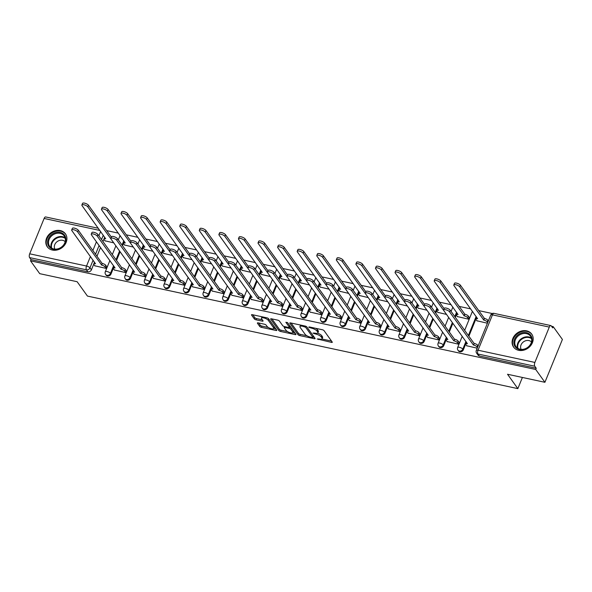 <?xml version="1.0" encoding="UTF-8"?>
<svg xmlns="http://www.w3.org/2000/svg" width="592" height="592" viewBox="0 0 592 592"><rect width="100%" height="100%" fill="white"/><g stroke="black" fill="none" stroke-linecap="round" stroke-linejoin="round"><path stroke-width="0.89" d="M317.179 338.957L331.446 342.398A1.406 0.466 -157.8 0 0 332.29 342.294A1.406 0.466 -157.8 0 0 332.223 342.035L324.046 330.647A1.406 0.466 -157.8 0 0 322.359 329.751L309.276 326.932L308.728 327.191L311.607 328.183A4.499 1.502 -157.8 0 1 317.001 331.054L317.682 332.001A4.499 1.502 -157.8 0 1 317.904 332.859A4.499 1.502 -157.8 0 1 315.196 333.185L312.953 333.074L315.832 334.066A4.499 1.502 -157.8 0 1 321.227 336.937L321.907 337.884A4.499 1.502 -157.8 0 1 322.129 338.735A4.499 1.502 -157.8 0 1 319.421 339.068L317.179 338.957M518.666 350.323A11.167 9.294 -35.7 0 0 530.661 345.669A11.167 9.294 -35.7 0 0 531.705 334.073A11.167 9.294 -35.7 0 0 526.614 330.839A11.167 9.294 -35.7 0 0 514.618 335.494A11.167 9.294 -35.7 0 0 513.575 347.097A11.167 9.294 -35.7 0 0 518.666 350.323M52.377 250.061A11.167 9.294 -35.7 0 0 64.373 245.406A11.167 9.294 -35.7 0 0 65.423 233.803A11.167 9.294 -35.7 0 0 60.332 230.577A11.167 9.294 -35.7 0 0 48.337 235.231A11.167 9.294 -35.7 0 0 47.286 246.827A11.167 9.294 -35.7 0 0 52.377 250.061M258.223 322.884A1.406 0.466 -157.8 0 0 257.379 322.988A1.406 0.466 -157.8 0 0 257.446 323.254L259.74 326.444A1.406 0.466 -157.8 0 0 261.427 327.346L275.961 330.469A1.406 0.466 -157.8 0 0 276.804 330.366A1.406 0.466 -157.8 0 0 276.738 330.099L268.561 318.718A1.406 0.466 -157.8 0 0 266.874 317.815L252.34 314.692A1.406 0.466 -157.8 0 0 251.496 314.796A1.406 0.466 -157.8 0 0 251.563 315.062L254.338 318.918A1.406 0.466 -157.8 0 0 256.018 319.813L262.241 321.153A1.406 0.466 -157.8 0 0 263.085 321.049A1.406 0.466 -157.8 0 0 263.018 320.783L261.642 318.873A3.759 1.258 -157.8 0 1 261.457 318.163A3.759 1.258 -157.8 0 1 264.557 318.111A3.759 1.258 -157.8 0 1 268.235 320.287L273.615 327.783A3.759 1.258 -157.8 0 1 273.8 328.493A3.759 1.258 -157.8 0 1 270.707 328.545A3.759 1.258 -157.8 0 1 267.029 326.37L266.126 325.119A1.406 0.466 -157.8 0 0 264.446 324.224L258.223 322.884M534.879 362.437L549.302 327.087A2.864 1.265 102.1 0 1 550.826 325.578A2.864 1.265 102.1 0 1 551.248 325.881L552.684 327.879L553.194 326.629L562.4 339.453L544.914 382.299L507.522 374.255L517.845 388.626L87.446 296.081L77.123 281.711L39.731 273.667L30.525 260.843L535.708 369.475L536.219 368.224L534.783 366.226L477.936 354.001A2.864 2.383 144.3 0 1 476.634 353.172L478.07 355.17A2.864 2.383 144.3 0 0 479.372 355.999L477.936 354.001A2.864 1.265 102.1 0 1 478.033 350.22L534.879 362.437A2.864 1.265 102.1 0 0 534.783 366.226M544.914 382.299L535.708 369.475M298.042 334.68A1.406 0.466 -157.8 0 0 299.73 335.583L314.263 338.705A1.406 0.466 -157.8 0 0 315.114 338.602A1.406 0.466 -157.8 0 0 315.04 338.335L306.863 326.954A1.406 0.466 -157.8 0 0 305.183 326.051L290.65 322.929A1.406 0.466 -157.8 0 0 289.799 323.032A1.406 0.466 -157.8 0 0 289.873 323.299L298.042 334.68L298.553 333.437A1.406 0.466 -157.8 0 0 300.24 334.332L306.952 335.775M295.112 334.584L280.578 331.461A1.406 0.466 -157.8 0 1 278.891 330.565L270.714 319.177A1.406 0.466 -157.8 0 1 270.648 318.91A1.406 0.466 -157.8 0 1 271.491 318.807L277.715 320.146A1.406 0.466 -157.8 0 1 279.402 321.042L282.717 325.659A1.406 0.466 -157.8 0 0 284.404 326.562L288.526 327.45A1.406 0.466 -157.8 0 0 289.377 327.346A1.406 0.466 -157.8 0 0 289.303 327.08L285.855 322.27L287.579 322.64L295.889 334.221A1.406 0.466 -157.8 0 1 295.956 334.487A1.406 0.466 -157.8 0 1 295.112 334.584L295.489 333.659M111.762 240.071L87.823 206.86A3.293 1.095 -157.8 0 0 84.604 204.95A3.293 1.095 -157.8 0 0 81.888 204.995A3.293 1.095 -157.8 0 0 82.051 205.616L105.694 238.768A2.864 0.955 -157.8 0 0 103.97 238.976L104.629 237.348A2.864 0.955 22.2 0 1 104.732 237.214L104.725 237.214M103.94 239.138L102.964 241.536M100.536 247.493L96.97 256.232M106.094 268.317L105.08 266.903A2.864 0.955 -157.8 0 0 101.646 265.075L77.626 231.842A3.293 1.095 -157.8 0 0 74.407 229.933A3.293 1.095 -157.8 0 0 71.691 229.977A3.293 1.095 -157.8 0 0 71.854 230.599L95.497 263.751A2.864 0.955 -157.8 0 0 93.773 263.958L94.431 262.33A2.864 0.955 22.2 0 1 94.542 262.197L94.535 262.204M93.751 264.121L91.405 269.863L89.969 267.865A2.864 2.383 144.3 0 1 86.439 269.819L29.6 257.601A2.864 1.265 -77.9 0 1 29.696 253.813L44.119 218.463A2.864 1.265 -77.9 0 1 45.651 216.953L98.316 228.275M553.194 326.629L551.529 326.273M492.255 313.523L478.632 310.593M470.699 308.891L459.059 306.39M451.126 304.68L439.486 302.179M431.553 300.47L419.913 297.968M411.973 296.259L400.333 293.758M392.4 292.056L380.76 289.547M372.827 287.845L361.187 285.344M353.254 283.635L341.614 281.133M333.673 279.424L322.033 276.923M314.1 275.213L302.46 272.712M294.527 271.01L282.887 268.502M274.954 266.8L263.314 264.298M255.374 262.589L243.734 260.088M235.801 258.378L224.161 255.877M216.228 254.168L204.588 251.667M196.655 249.965L185.015 247.456M177.075 245.754L165.434 243.253M157.502 241.543L145.861 239.042M137.929 237.333L126.288 234.832M118.356 233.122L106.715 230.621M30.525 260.843L31.036 259.599L29.6 257.601M476.96 320.783L487.408 323.217M466.762 345.765L477.219 348.2M447.189 341.554L458.408 344.159L458.948 342.235M457.387 316.572L468.605 319.177L469.145 317.253M427.616 337.351L438.835 339.949L439.375 338.025M437.806 312.361L446.546 314.433M408.036 333.141L419.262 335.738L419.795 333.814M418.233 308.158L426.973 310.223M388.463 328.93L399.689 331.527L400.222 329.603M398.66 303.948L407.392 306.012M368.89 324.719L380.108 327.317L380.649 325.4M379.087 299.737L387.819 301.802M349.317 320.509L360.535 323.114L361.076 321.19M359.507 295.526L368.246 297.591M329.737 316.298L340.962 318.903L341.495 316.979M339.934 291.316L348.673 293.388M310.164 312.095L321.389 314.692L321.922 312.768M320.361 287.113L329.093 289.177M290.591 307.884L301.809 310.482L302.349 308.558M300.788 282.902L309.52 284.967M271.018 303.674L282.236 306.271L282.776 304.355M281.207 278.691L289.947 280.756M251.437 299.463L262.663 302.068L263.196 300.144M261.634 274.481L270.374 276.545M231.864 295.253L243.09 297.857L243.623 295.933M242.061 270.27L250.793 272.335M212.291 291.049L223.51 293.647L224.05 291.723M222.488 266.067L231.22 268.132M192.718 286.839L203.937 289.436L204.477 287.512M202.908 261.856L211.647 263.921M173.138 282.628L184.364 285.226L184.896 283.309M183.335 257.646L192.074 259.71M153.565 278.418L164.791 281.022L165.323 279.098M163.762 253.435L172.494 255.5M133.992 274.207L145.21 276.812L145.75 274.888M144.189 249.225L152.921 251.289M114.419 270.004L125.637 272.601L126.177 270.677M124.609 245.021L133.348 247.086M94.838 265.793L106.064 268.391L106.597 266.467M124.305 241.418L124.305 241.425A2.864 0.955 22.2 0 0 124.202 241.558L123.543 243.186A2.864 0.955 -157.8 0 0 123.684 243.726L124.771 245.236M123.521 243.349L122.544 245.739M120.109 251.704L116.543 260.443M114.108 266.4L114.108 266.407A2.864 0.955 22.2 0 0 114.012 266.541L113.346 268.169A2.864 0.955 -157.8 0 0 113.486 268.709L114.574 270.226M113.324 268.331L110.978 274.066L110.475 273.363A2.864 2.383 144.3 0 1 108.166 275.295A2.864 2.383 144.3 0 1 105.635 274.488L106.146 275.199A2.864 2.383 -35.7 0 0 108.676 276.005A2.864 2.383 -35.7 0 0 110.978 274.066M143.878 245.628L143.878 245.636A2.864 0.955 22.2 0 0 143.782 245.769L143.116 247.389A2.864 0.955 -157.8 0 0 143.257 247.937L144.344 249.447M143.094 247.552L142.117 249.95M139.682 255.907L136.116 264.654M133.688 270.611L133.681 270.618A2.864 0.955 22.2 0 0 133.585 270.751L132.919 272.372A2.864 0.955 -157.8 0 0 133.059 272.919L134.147 274.429M132.897 272.535L130.558 278.277L130.048 277.567A2.864 2.383 144.3 0 1 127.746 279.505A2.864 2.383 144.3 0 1 125.215 278.699L125.719 279.409A2.864 2.383 -35.7 0 0 128.249 280.216A2.864 2.383 -35.7 0 0 130.558 278.277M170.481 252.695L146.542 219.484A3.293 1.095 -157.8 0 0 143.323 217.575A3.293 1.095 -157.8 0 0 140.615 217.619A3.293 1.095 -157.8 0 0 140.77 218.248L164.413 251.393A2.864 0.955 -157.8 0 0 162.689 251.6L163.355 249.979A2.864 0.955 22.2 0 1 163.459 249.839L163.451 249.846M162.667 251.763L161.69 254.16M159.255 260.117L155.689 268.857M153.261 274.821L153.254 274.829A2.864 0.955 22.2 0 0 153.158 274.962L152.499 276.582A2.864 0.955 -157.8 0 0 152.64 277.13L153.728 278.64M152.47 276.745L150.131 282.488L149.621 281.777A2.864 2.383 144.3 0 1 147.319 283.716A2.864 2.383 144.3 0 1 144.788 282.909L145.299 283.62A2.864 2.383 -35.7 0 0 147.83 284.426A2.864 2.383 -35.7 0 0 150.131 282.488M183.032 254.042L183.024 254.057A2.864 0.955 22.2 0 0 182.928 254.19L182.269 255.811A2.864 0.955 -157.8 0 0 182.41 256.351L183.498 257.868M182.24 255.973L181.263 258.371M178.836 264.328L175.269 273.067M184.393 285.152L183.379 283.738A2.864 0.955 -157.8 0 0 179.946 281.91L155.925 248.677A3.293 1.095 -157.8 0 0 152.706 246.768A3.293 1.095 -157.8 0 0 149.991 246.812A3.293 1.095 -157.8 0 0 150.153 247.434L173.796 280.586A2.864 0.955 -157.8 0 0 172.072 280.793L172.731 279.172A2.864 0.955 22.2 0 1 172.842 279.032L172.834 279.039M172.05 280.956L169.704 286.698L169.194 285.988A2.864 2.383 144.3 0 1 166.892 287.927A2.864 2.383 144.3 0 1 164.361 287.12L164.872 287.83A2.864 2.383 -35.7 0 0 167.403 288.637A2.864 2.383 -35.7 0 0 169.704 286.698M202.605 258.253L202.605 258.26A2.864 0.955 22.2 0 0 202.501 258.393L201.842 260.021A2.864 0.955 -157.8 0 0 201.983 260.561L203.071 262.078M201.82 260.184L200.843 262.582M198.409 268.539L194.842 277.278M192.407 283.235L192.407 283.25A2.864 0.955 22.2 0 0 192.311 283.376L191.645 285.004A2.864 0.955 -157.8 0 0 191.786 285.544L192.874 287.061M191.623 285.166L189.277 290.909L188.774 290.198A2.864 2.383 144.3 0 1 186.465 292.137A2.864 2.383 144.3 0 1 183.934 291.331L184.445 292.034A2.864 2.383 -35.7 0 0 186.976 292.84A2.864 2.383 -35.7 0 0 189.277 290.909M222.178 262.463L222.178 262.471A2.864 0.955 22.2 0 0 222.081 262.604L221.415 264.232A2.864 0.955 -157.8 0 0 221.556 264.772L222.644 266.282M221.393 264.395L220.416 266.785M217.982 272.749L214.415 281.489M211.988 287.446L211.98 287.453A2.864 0.955 22.2 0 0 211.884 287.586L211.218 289.214A2.864 0.955 -157.8 0 0 211.359 289.754L212.447 291.271M211.196 289.377L208.858 295.112L208.347 294.409A2.864 2.383 144.3 0 1 206.046 296.34A2.864 2.383 144.3 0 1 203.515 295.534L204.018 296.244A2.864 2.383 -35.7 0 0 206.549 297.051A2.864 2.383 -35.7 0 0 208.858 295.112M248.781 269.538L224.842 236.326A3.293 1.095 -157.8 0 0 221.623 234.417A3.293 1.095 -157.8 0 0 218.914 234.462A3.293 1.095 -157.8 0 0 219.07 235.083L242.713 268.228A2.864 0.955 -157.8 0 0 240.988 268.435L241.654 266.814A2.864 0.955 22.2 0 1 241.758 266.674L241.751 266.681M240.966 268.598L239.989 270.995M237.555 276.952L233.988 285.699M231.561 291.656L231.553 291.664A2.864 0.955 22.2 0 0 231.457 291.797L230.799 293.425A2.864 0.955 -157.8 0 0 230.939 293.965L232.027 295.475M230.769 293.588L228.431 299.323L227.92 298.612A2.864 2.383 144.3 0 1 225.619 300.551A2.864 2.383 144.3 0 1 223.088 299.744L223.598 300.455A2.864 2.383 -35.7 0 0 226.129 301.261A2.864 2.383 -35.7 0 0 228.431 299.323M261.331 270.877L261.324 270.892A2.864 0.955 22.2 0 0 261.227 271.025L260.569 272.646A2.864 0.955 -157.8 0 0 260.709 273.186L261.797 274.703M260.539 272.808L259.562 275.206M257.135 281.163L253.568 289.902M250.349 297.791L248.004 303.533L247.493 302.823A2.864 2.383 144.3 0 1 245.192 304.762A2.864 2.383 144.3 0 1 242.661 303.955L243.171 304.665A2.864 2.383 -35.7 0 0 245.702 305.472A2.864 2.383 -35.7 0 0 248.004 303.533M280.904 275.088L280.904 275.102A2.864 0.955 22.2 0 0 280.8 275.236L280.142 276.856A2.864 0.955 -157.8 0 0 280.282 277.396L281.37 278.913M280.12 277.019L279.143 279.417M276.708 285.374L273.141 294.113M269.922 302.001L267.577 307.744L267.073 307.033A2.864 2.383 144.3 0 1 264.765 308.972A2.864 2.383 144.3 0 1 262.234 308.166L262.744 308.876A2.864 2.383 -35.7 0 0 265.275 309.683A2.864 2.383 -35.7 0 0 267.577 307.744M300.477 279.298L300.477 279.313A2.864 0.955 22.2 0 0 300.381 279.439L299.715 281.067A2.864 0.955 -157.8 0 0 299.855 281.607L300.943 283.124M299.693 281.23L298.716 283.627M296.281 289.584L292.714 298.324M301.846 310.408L300.832 308.994A2.864 0.955 -157.8 0 0 297.391 307.167L273.371 273.933A3.293 1.095 -157.8 0 0 270.152 272.024A3.293 1.095 -157.8 0 0 267.443 272.068A3.293 1.095 -157.8 0 0 267.599 272.69L291.242 305.842A2.864 0.955 -157.8 0 0 289.518 306.049L290.184 304.421A2.864 0.955 22.2 0 1 290.287 304.288L290.28 304.295M289.495 306.212L287.157 311.954L286.646 311.244A2.864 2.383 144.3 0 1 284.345 313.183A2.864 2.383 144.3 0 1 281.814 312.376L282.317 313.079A2.864 2.383 -35.7 0 0 284.848 313.886A2.864 2.383 -35.7 0 0 287.157 311.954M327.08 286.373L303.141 253.161A3.293 1.095 -157.8 0 0 299.922 251.252A3.293 1.095 -157.8 0 0 297.214 251.297A3.293 1.095 -157.8 0 0 297.369 251.918L321.012 285.07A2.864 0.955 -157.8 0 0 319.288 285.277L319.954 283.649A2.864 0.955 22.2 0 1 320.057 283.509L320.05 283.516M319.266 285.44L318.289 287.838M315.854 293.795L312.287 302.534M321.419 314.618L320.405 313.198A2.864 0.955 -157.8 0 0 316.972 311.37L292.951 278.144A3.293 1.095 -157.8 0 0 289.732 276.235A3.293 1.095 -157.8 0 0 287.016 276.279A3.293 1.095 -157.8 0 0 287.179 276.901L310.822 310.053A2.864 0.955 -157.8 0 0 309.098 310.26L309.757 308.632A2.864 0.955 22.2 0 1 309.86 308.499L309.853 308.499M309.068 310.423L306.73 316.158L306.219 315.455A2.864 2.383 144.3 0 1 303.918 317.386A2.864 2.383 144.3 0 1 301.387 316.579L301.898 317.29A2.864 2.383 -35.7 0 0 304.429 318.096A2.864 2.383 -35.7 0 0 306.73 316.158M339.63 287.719L339.623 287.727A2.864 0.955 22.2 0 0 339.527 287.86L338.868 289.481A2.864 0.955 -157.8 0 0 339.009 290.028L340.097 291.538M338.839 289.643L337.862 292.041M335.435 297.998L331.868 306.745M340.992 318.822L339.978 317.408A2.864 0.955 -157.8 0 0 336.545 315.58L312.524 282.354A3.293 1.095 -157.8 0 0 309.305 280.445A3.293 1.095 -157.8 0 0 306.589 280.49A3.293 1.095 -157.8 0 0 306.752 281.111L330.395 314.263A2.864 0.955 -157.8 0 0 328.671 314.47L329.33 312.842A2.864 0.955 22.2 0 1 329.441 312.702L329.433 312.709M328.649 314.633L326.303 320.368L325.792 319.658A2.864 2.383 144.3 0 1 323.491 321.597A2.864 2.383 144.3 0 1 320.96 320.79L321.471 321.5A2.864 2.383 -35.7 0 0 324.002 322.307A2.864 2.383 -35.7 0 0 326.303 320.368M359.203 291.93L359.203 291.937A2.864 0.955 22.2 0 0 359.1 292.071L358.441 293.691A2.864 0.955 -157.8 0 0 358.582 294.231L359.67 295.748M358.419 293.854L357.442 296.252M355.008 302.209L351.441 310.948M349.006 316.912L349.006 316.92A2.864 0.955 22.2 0 0 348.91 317.053L348.244 318.674A2.864 0.955 -157.8 0 0 348.385 319.221L349.472 320.731M348.222 318.836L345.876 324.579L345.373 323.868A2.864 2.383 144.3 0 1 343.064 325.807A2.864 2.383 144.3 0 1 340.533 325.001L341.044 325.711A2.864 2.383 -35.7 0 0 343.575 326.518A2.864 2.383 -35.7 0 0 345.876 324.579M378.776 296.133L378.776 296.148A2.864 0.955 22.2 0 0 378.68 296.281L378.014 297.902A2.864 0.955 -157.8 0 0 378.155 298.442L379.243 299.959M377.992 298.065L377.015 300.462M374.581 306.419L371.014 315.159M368.587 321.116L368.579 321.13A2.864 0.955 22.2 0 0 368.483 321.264L367.817 322.884A2.864 0.955 -157.8 0 0 367.958 323.424L369.045 324.941M367.795 323.047L365.456 328.789L364.946 328.079A2.864 2.383 144.3 0 1 362.644 330.018A2.864 2.383 144.3 0 1 360.114 329.211L360.617 329.922A2.864 2.383 -35.7 0 0 363.148 330.728A2.864 2.383 -35.7 0 0 365.456 328.789M398.357 300.344L398.349 300.359A2.864 0.955 22.2 0 0 398.253 300.484L397.587 302.112A2.864 0.955 -157.8 0 0 397.728 302.653L398.816 304.17M397.565 302.275L396.588 304.673M394.154 310.63L390.587 319.369M388.16 325.326L388.152 325.341A2.864 0.955 22.2 0 0 388.056 325.474L387.397 327.095A2.864 0.955 -157.8 0 0 387.538 327.635L388.626 329.152M387.368 327.258L385.029 333L384.519 332.29A2.864 2.383 144.3 0 1 382.217 334.228A2.864 2.383 144.3 0 1 379.687 333.422L380.197 334.125A2.864 2.383 -35.7 0 0 382.728 334.931A2.864 2.383 -35.7 0 0 385.029 333M417.93 304.554L417.922 304.562A2.864 0.955 22.2 0 0 417.826 304.695L417.168 306.323A2.864 0.955 -157.8 0 0 417.308 306.863L418.396 308.38M417.138 306.486L416.161 308.883M413.734 314.84L410.167 323.58M407.733 329.537L407.733 329.544A2.864 0.955 22.2 0 0 407.629 329.677L406.97 331.305A2.864 0.955 -157.8 0 0 407.111 331.846L408.199 333.363M406.948 331.468L404.602 337.203L404.092 336.5A2.864 2.383 144.3 0 1 401.79 338.432A2.864 2.383 144.3 0 1 399.26 337.625L399.77 338.335A2.864 2.383 -35.7 0 0 402.301 339.142A2.864 2.383 -35.7 0 0 404.602 337.203M436.718 310.689L435.742 313.087M433.307 319.051L429.74 327.79M427.306 333.747L427.306 333.755A2.864 0.955 22.2 0 0 427.209 333.888L426.543 335.516A2.864 0.955 -157.8 0 0 426.684 336.056L427.772 337.566M426.521 335.679L424.175 341.414L423.672 340.703A2.864 2.383 144.3 0 1 421.363 342.642A2.864 2.383 144.3 0 1 418.833 341.836L419.343 342.546A2.864 2.383 -35.7 0 0 421.874 343.353A2.864 2.383 -35.7 0 0 424.175 341.414M456.291 314.9L455.315 317.297M452.88 323.254L449.313 331.994M446.886 337.958L446.879 337.965A2.864 0.955 22.2 0 0 446.782 338.099L446.116 339.719A2.864 0.955 -157.8 0 0 446.257 340.267L447.345 341.776M446.094 339.882L443.756 345.624L443.245 344.914A2.864 2.383 144.3 0 1 440.944 346.853A2.864 2.383 144.3 0 1 438.413 346.046L438.916 346.757A2.864 2.383 -35.7 0 0 441.447 347.563A2.864 2.383 -35.7 0 0 443.756 345.624M475.864 319.11L468.886 336.204M466.459 342.161L466.452 342.176A2.864 0.955 22.2 0 0 466.355 342.309L465.697 343.93A2.864 0.955 -157.8 0 0 465.837 344.47L466.925 345.987M465.667 344.093L463.329 349.835L462.818 349.125A2.864 2.383 144.3 0 1 460.517 351.063A2.864 2.383 144.3 0 1 457.986 350.257L458.497 350.967A2.864 2.383 -35.7 0 0 461.027 351.774A2.864 2.383 -35.7 0 0 463.329 349.835M517.845 388.626L522.403 377.459M105.036 240.811L113.775 242.875M31.036 259.599L87.875 271.817A2.864 2.383 -35.7 0 0 91.405 269.863M536.219 368.224L479.372 355.999M322.129 338.735L322.633 337.492A4.499 1.502 -157.8 0 0 322.418 336.641L321.907 337.884M317.593 333.17A4.499 1.502 -157.8 0 1 321.737 335.686L322.418 336.641M317.904 332.859L318.415 331.609A4.499 1.502 -157.8 0 0 318.193 330.758L317.682 332.001M315.647 328.301A4.499 1.502 -157.8 0 1 317.512 329.803L318.193 330.758M321.915 338.994L331.527 341.059M291.079 323.025L298.553 333.437M313.02 337.077L314.345 337.366M312.273 337.529L312.82 337.27L305.642 327.272L302.675 326.266A4.499 1.502 -157.8 0 0 299.966 326.592A4.499 1.502 -157.8 0 0 300.188 327.443L305.095 334.273A4.499 1.502 -157.8 0 0 310.489 337.144L312.273 337.529M313.212 336.308L312.82 337.27M306.663 326.74L313.331 336.019M300.684 325.089A4.499 1.502 -157.8 0 0 300.477 325.341L299.966 326.592M295.193 333.244L292.825 332.734M287.52 331.594L281.089 330.21L280.578 331.461M271.928 318.903L279.402 329.315A1.406 0.466 -157.8 0 0 281.089 330.21M289.377 327.346L289.888 326.096A1.406 0.466 -157.8 0 0 289.814 325.829L287.401 322.47M286.158 330.454A3.759 1.258 -157.8 0 0 289.836 332.63A3.759 1.258 -157.8 0 0 292.929 332.586A3.759 1.258 -157.8 0 0 292.744 331.868L290.85 329.233A1.406 0.466 -157.8 0 0 289.162 328.331L285.041 327.443A1.406 0.466 -157.8 0 0 284.19 327.546A1.406 0.466 -157.8 0 0 284.264 327.813L286.158 330.454M292.929 332.586L293.44 331.335A3.759 1.258 -157.8 0 0 293.255 330.625L292.744 331.868M289.495 327.043L289.673 327.087A1.406 0.466 -157.8 0 1 291.36 327.983L293.255 330.625M273.8 328.493L274.311 327.25A3.759 1.258 -157.8 0 0 274.126 326.532L273.615 327.783M267.688 318.096A3.759 1.258 -157.8 0 1 268.746 319.036L274.126 326.532M262.056 316.779A3.759 1.258 -157.8 0 0 261.967 316.912L261.457 318.163M252.777 314.781L254.841 317.667A1.406 0.466 -157.8 0 0 256.528 318.57L262.315 319.813M258.652 322.973L260.251 325.2A1.406 0.466 -157.8 0 0 261.938 326.096L268.317 327.465M273.719 328.627L276.035 329.13M487.682 322.559L487.201 321.893A2.864 0.955 -157.8 0 0 483.76 320.065L459.74 286.831A3.293 1.095 -157.8 0 0 456.521 284.922A3.293 1.095 -157.8 0 0 453.812 284.967A3.293 1.095 -157.8 0 0 453.968 285.588L477.611 318.74A2.864 0.955 -157.8 0 0 475.887 318.947A2.864 0.955 -157.8 0 0 476.027 319.488L477.115 321.005M475.887 318.947L476.553 317.327A2.864 0.955 22.2 0 1 476.656 317.186M453.812 284.967L454.471 283.346A3.293 1.095 22.2 0 1 457.187 283.302A3.293 1.095 22.2 0 1 460.406 285.211L484.426 318.437A2.864 0.955 22.2 0 1 487.86 320.265L487.201 321.893M488.341 320.938L487.86 320.265M484.234 318.4L483.575 320.02M477.485 347.548L477.004 346.875A2.864 0.955 -157.8 0 0 473.57 345.047L474.229 343.419A2.864 0.955 22.2 0 1 477.663 345.247L478.144 345.92M473.378 345.003L449.55 311.814A3.293 1.095 -157.8 0 0 446.331 309.905A3.293 1.095 -157.8 0 0 443.615 309.949L444.274 308.328A3.293 1.095 22.2 0 1 446.99 308.284A3.293 1.095 22.2 0 1 450.209 310.193L474.044 343.382M443.615 309.949A3.293 1.095 -157.8 0 0 443.778 310.578L467.421 343.723A2.864 0.955 -157.8 0 0 465.697 343.93M468.635 319.095L467.621 317.682A2.864 0.955 -157.8 0 0 464.187 315.854L440.167 282.621A3.293 1.095 -157.8 0 0 436.948 280.712A3.293 1.095 -157.8 0 0 434.232 280.756A3.293 1.095 -157.8 0 0 434.395 281.385L458.038 314.53A2.864 0.955 -157.8 0 0 456.314 314.737A2.864 0.955 -157.8 0 0 456.454 315.284L457.542 316.794M456.314 314.737L456.98 313.116A2.864 0.955 22.2 0 1 457.083 312.976M434.232 280.756L434.898 279.135A3.293 1.095 22.2 0 1 437.614 279.091A3.293 1.095 22.2 0 1 440.833 281L464.853 314.226A2.864 0.955 22.2 0 1 468.287 316.061L467.621 317.682M469.301 317.475L468.287 316.061M464.661 314.189L464.002 315.81M444.533 311.629L420.594 278.418A3.293 1.095 -157.8 0 0 417.375 276.508A3.293 1.095 -157.8 0 0 414.659 276.553A3.293 1.095 -157.8 0 0 414.822 277.174L438.465 310.319A2.864 0.955 -157.8 0 0 436.741 310.526A2.864 0.955 -157.8 0 0 436.881 311.074L437.969 312.583M436.741 310.526L437.399 308.906A2.864 0.955 22.2 0 1 437.51 308.765M414.659 276.553L415.325 274.925A3.293 1.095 22.2 0 1 418.033 274.88A3.293 1.095 22.2 0 1 421.26 276.79L444.141 308.661M528.626 346.89A9.664 8.044 144.3 0 1 515.795 347.489A9.664 8.044 144.3 0 1 517.393 335.301A9.664 8.044 144.3 0 1 530.225 334.709A9.664 8.044 144.3 0 1 528.626 346.89M518.044 336.056A8.947 7.444 -35.7 0 0 515.972 346.638A8.947 7.444 -35.7 0 0 528.441 346.786A8.947 7.444 -35.7 0 0 530.506 336.204A8.947 7.444 -35.7 0 0 518.044 336.056M521.16 349.384A6.371 5.298 144.3 0 1 522.921 342.302A6.371 5.298 144.3 0 1 531.453 341.991M532.326 335.087A11.093 9.235 -35.7 0 0 532.023 334.628A11.093 9.235 -35.7 0 0 516.564 334.443A11.093 9.235 -35.7 0 0 513.997 347.571A11.093 9.235 -35.7 0 0 514.337 348.007M62.345 246.627A9.664 8.044 144.3 0 1 49.513 247.227A9.664 8.044 144.3 0 1 51.112 235.039A9.664 8.044 144.3 0 1 63.943 234.439A9.664 8.044 144.3 0 1 62.345 246.627M51.763 235.794A8.947 7.444 -35.7 0 0 49.691 246.376A8.947 7.444 -35.7 0 0 62.16 246.516A8.947 7.444 -35.7 0 0 64.225 235.942A8.947 7.444 -35.7 0 0 51.763 235.794M54.878 249.121A6.371 5.298 144.3 0 1 56.632 242.039A6.371 5.298 144.3 0 1 65.172 241.728M66.045 234.824A11.093 9.235 -35.7 0 0 65.734 234.365A11.093 9.235 -35.7 0 0 50.283 234.18A11.093 9.235 -35.7 0 0 47.715 247.301A11.093 9.235 -35.7 0 0 48.056 247.737M458.445 344.078L457.431 342.664A2.864 0.955 -157.8 0 0 453.99 340.837L454.656 339.216A2.864 0.955 22.2 0 1 458.09 341.044L459.103 342.457M453.805 340.8L429.97 307.603A3.293 1.095 -157.8 0 0 426.751 305.701A3.293 1.095 -157.8 0 0 424.042 305.746L424.701 304.118A3.293 1.095 22.2 0 1 427.417 304.073A3.293 1.095 22.2 0 1 430.636 305.983L454.464 339.172M424.042 305.746A3.293 1.095 -157.8 0 0 424.198 306.367L447.841 339.512A2.864 0.955 -157.8 0 0 446.116 339.719M438.864 339.867L437.851 338.454A2.864 0.955 -157.8 0 0 434.417 336.626L435.083 335.005A2.864 0.955 22.2 0 1 438.517 336.833L439.53 338.247M434.232 336.589L410.397 303.4A3.293 1.095 -157.8 0 0 407.178 301.491A3.293 1.095 -157.8 0 0 404.462 301.535L405.128 299.907A3.293 1.095 22.2 0 1 407.844 299.863A3.293 1.095 22.2 0 1 411.063 301.772L434.891 334.961M404.462 301.535A3.293 1.095 -157.8 0 0 404.625 302.157L428.268 335.309A2.864 0.955 -157.8 0 0 426.543 335.516M424.96 307.418L401.021 274.207A3.293 1.095 -157.8 0 0 397.802 272.298A3.293 1.095 -157.8 0 0 395.086 272.342A3.293 1.095 -157.8 0 0 395.249 272.964L418.892 306.116A2.864 0.955 -157.8 0 0 417.168 306.323M395.086 272.342L395.745 270.714A3.293 1.095 22.2 0 1 398.46 270.67A3.293 1.095 22.2 0 1 401.679 272.579L424.568 304.451M405.379 303.208L381.44 269.996A3.293 1.095 -157.8 0 0 378.221 268.087A3.293 1.095 -157.8 0 0 375.513 268.132A3.293 1.095 -157.8 0 0 375.668 268.753L399.311 301.905A2.864 0.955 -157.8 0 0 397.587 302.112M375.513 268.132L376.172 266.511A3.293 1.095 22.2 0 1 378.887 266.467A3.293 1.095 22.2 0 1 382.106 268.376L404.987 300.24M385.806 298.997L361.867 265.786A3.293 1.095 -157.8 0 0 358.648 263.877A3.293 1.095 -157.8 0 0 355.933 263.921A3.293 1.095 -157.8 0 0 356.095 264.543L379.738 297.695A2.864 0.955 -157.8 0 0 378.014 297.902M355.933 263.921L356.599 262.3A3.293 1.095 22.2 0 1 359.314 262.256A3.293 1.095 22.2 0 1 362.533 264.165L385.414 296.037M419.291 335.664L418.278 334.251A2.864 0.955 -157.8 0 0 414.844 332.415L415.503 330.795A2.864 0.955 22.2 0 1 418.944 332.623L419.957 334.036M414.652 332.378L390.824 299.189A3.293 1.095 -157.8 0 0 387.605 297.28A3.293 1.095 -157.8 0 0 384.889 297.325L385.555 295.697A3.293 1.095 22.2 0 1 388.263 295.66A3.293 1.095 22.2 0 1 391.49 297.561L415.318 330.758M384.889 297.325A3.293 1.095 -157.8 0 0 385.052 297.946L408.695 331.098A2.864 0.955 -157.8 0 0 406.97 331.305M399.718 331.453L398.705 330.04A2.864 0.955 -157.8 0 0 395.271 328.212L395.93 326.584A2.864 0.955 22.2 0 1 399.363 328.412L400.384 329.825M395.079 328.168L371.251 294.979A3.293 1.095 -157.8 0 0 368.032 293.07A3.293 1.095 -157.8 0 0 365.316 293.114L365.974 291.493A3.293 1.095 22.2 0 1 368.69 291.449A3.293 1.095 22.2 0 1 371.909 293.358L395.745 326.547M365.316 293.114A3.293 1.095 -157.8 0 0 365.479 293.736L389.122 326.888A2.864 0.955 -157.8 0 0 387.397 327.095M380.145 327.243L379.132 325.829A2.864 0.955 -157.8 0 0 375.691 324.002L376.357 322.374A2.864 0.955 22.2 0 1 379.79 324.201L380.804 325.622M375.506 323.957L351.67 290.768A3.293 1.095 -157.8 0 0 348.451 288.859A3.293 1.095 -157.8 0 0 345.743 288.903L346.401 287.283A3.293 1.095 22.2 0 1 349.117 287.238A3.293 1.095 22.2 0 1 352.336 289.148L376.164 322.337M345.743 288.903A3.293 1.095 -157.8 0 0 345.898 289.532L369.541 322.677A2.864 0.955 -157.8 0 0 367.817 322.884M366.233 294.794L342.294 261.575A3.293 1.095 -157.8 0 0 339.075 259.666A3.293 1.095 -157.8 0 0 336.36 259.71A3.293 1.095 -157.8 0 0 336.522 260.339L360.165 293.484A2.864 0.955 -157.8 0 0 358.441 293.691M336.36 259.71L337.026 258.09A3.293 1.095 22.2 0 1 339.734 258.045A3.293 1.095 22.2 0 1 342.96 259.955L365.841 291.826M360.565 323.032L359.551 321.619A2.864 0.955 -157.8 0 0 356.118 319.791L356.784 318.17A2.864 0.955 22.2 0 1 360.217 319.998L361.231 321.412M355.933 319.754L332.097 286.558A3.293 1.095 -157.8 0 0 328.878 284.656A3.293 1.095 -157.8 0 0 326.162 284.7L326.828 283.072A3.293 1.095 22.2 0 1 329.544 283.028A3.293 1.095 22.2 0 1 332.763 284.937L356.591 318.126M326.162 284.7A3.293 1.095 -157.8 0 0 326.325 285.322L349.968 318.466A2.864 0.955 -157.8 0 0 348.244 318.674M346.66 290.583L322.721 257.372A3.293 1.095 -157.8 0 0 319.502 255.463A3.293 1.095 -157.8 0 0 316.787 255.507A3.293 1.095 -157.8 0 0 316.949 256.129L340.592 289.273A2.864 0.955 -157.8 0 0 338.868 289.481M316.787 255.507L317.445 253.879A3.293 1.095 22.2 0 1 320.161 253.835A3.293 1.095 22.2 0 1 323.38 255.744L346.268 287.616M336.352 315.543L337.203 313.96A2.864 0.955 22.2 0 1 340.644 315.788L341.658 317.201M306.589 280.49L307.255 278.862A3.293 1.095 22.2 0 1 309.964 278.817A3.293 1.095 22.2 0 1 313.19 280.726L337.018 313.915M328.671 314.47A2.864 0.955 -157.8 0 0 328.812 315.011L329.899 316.52M319.288 285.277A2.864 0.955 -157.8 0 0 319.428 285.818L320.516 287.327M297.214 251.297L297.872 249.669A3.293 1.095 22.2 0 1 300.588 249.624A3.293 1.095 22.2 0 1 303.807 251.533L326.688 283.405M316.779 311.333L317.63 309.749A2.864 0.955 22.2 0 1 321.064 311.577L322.085 312.99M287.016 276.279L287.675 274.651A3.293 1.095 22.2 0 1 290.391 274.607A3.293 1.095 22.2 0 1 293.61 276.516L317.445 309.705M309.098 310.26A2.864 0.955 -157.8 0 0 309.239 310.8L310.326 312.317M307.507 282.162L283.568 248.951A3.293 1.095 -157.8 0 0 280.349 247.042A3.293 1.095 -157.8 0 0 277.633 247.086A3.293 1.095 -157.8 0 0 277.796 247.708L301.439 280.86A2.864 0.955 -157.8 0 0 299.715 281.067M277.633 247.086L278.299 245.465A3.293 1.095 22.2 0 1 281.015 245.421A3.293 1.095 22.2 0 1 284.234 247.33L307.115 279.195M297.206 307.122L298.057 305.539A2.864 0.955 22.2 0 1 301.491 307.366L302.505 308.78M267.443 272.068L268.102 270.448A3.293 1.095 22.2 0 1 270.818 270.403A3.293 1.095 22.2 0 1 274.037 272.313L297.865 305.502M289.518 306.049A2.864 0.955 -157.8 0 0 289.658 306.589L290.746 308.106M287.934 277.951L263.995 244.74A3.293 1.095 -157.8 0 0 260.776 242.831A3.293 1.095 -157.8 0 0 258.06 242.875A3.293 1.095 -157.8 0 0 258.223 243.497L281.866 276.649A2.864 0.955 -157.8 0 0 280.142 276.856M258.06 242.875L258.726 241.255A3.293 1.095 22.2 0 1 261.435 241.21A3.293 1.095 22.2 0 1 264.661 243.12L287.542 274.991M282.266 306.197L281.252 304.784A2.864 0.955 -157.8 0 0 277.818 302.956L278.484 301.328A2.864 0.955 22.2 0 1 281.918 303.156L282.932 304.577M277.633 302.912L253.798 269.723A3.293 1.095 -157.8 0 0 250.579 267.813A3.293 1.095 -157.8 0 0 247.863 267.858A3.293 1.095 -157.8 0 0 248.026 268.487L271.669 301.631A2.864 0.955 -157.8 0 0 269.945 301.839L270.611 300.218A2.864 0.955 22.2 0 1 270.714 300.077M247.863 267.858L248.529 266.237A3.293 1.095 22.2 0 1 251.245 266.193A3.293 1.095 22.2 0 1 254.464 268.102L278.292 301.291M269.945 301.839A2.864 0.955 -157.8 0 0 270.085 302.379L271.173 303.896M268.361 273.748L244.422 240.53A3.293 1.095 -157.8 0 0 241.203 238.62A3.293 1.095 -157.8 0 0 238.487 238.665A3.293 1.095 -157.8 0 0 238.65 239.294L262.293 272.438A2.864 0.955 -157.8 0 0 260.569 272.646M238.487 238.665L239.146 237.044A3.293 1.095 22.2 0 1 241.862 237A3.293 1.095 22.2 0 1 245.081 238.909L267.969 270.781M262.693 301.987L261.679 300.573A2.864 0.955 -157.8 0 0 258.245 298.745L258.904 297.125A2.864 0.955 22.2 0 1 262.345 298.953L263.359 300.366M258.053 298.701L234.225 265.512A3.293 1.095 -157.8 0 0 231.006 263.61A3.293 1.095 -157.8 0 0 228.29 263.647A3.293 1.095 -157.8 0 0 228.453 264.276L252.096 297.421A2.864 0.955 -157.8 0 0 250.372 297.628L251.03 296.007A2.864 0.955 22.2 0 1 251.141 295.867M228.29 263.647L228.956 262.027A3.293 1.095 22.2 0 1 231.664 261.982A3.293 1.095 22.2 0 1 234.891 263.891L258.719 297.08M250.372 297.628A2.864 0.955 -157.8 0 0 250.512 298.176L251.6 299.685M240.988 268.435A2.864 0.955 -157.8 0 0 241.129 268.983L242.217 270.492M218.914 234.462L219.573 232.834A3.293 1.095 22.2 0 1 222.289 232.789A3.293 1.095 22.2 0 1 225.508 234.698L248.388 266.57M243.12 297.776L242.106 296.363A2.864 0.955 -157.8 0 0 238.672 294.535L239.331 292.914A2.864 0.955 22.2 0 1 242.764 294.742L243.786 296.155M238.48 294.498L214.652 261.309A3.293 1.095 -157.8 0 0 211.433 259.4A3.293 1.095 -157.8 0 0 208.717 259.444L209.376 257.816A3.293 1.095 22.2 0 1 212.091 257.772A3.293 1.095 22.2 0 1 215.31 259.681L239.146 292.87M208.717 259.444A3.293 1.095 -157.8 0 0 208.88 260.066L232.523 293.21A2.864 0.955 -157.8 0 0 230.799 293.425M229.208 265.327L205.269 232.116A3.293 1.095 -157.8 0 0 202.05 230.207A3.293 1.095 -157.8 0 0 199.334 230.251A3.293 1.095 -157.8 0 0 199.497 230.873L223.14 264.025A2.864 0.955 -157.8 0 0 221.415 264.232M199.334 230.251L200 228.623A3.293 1.095 22.2 0 1 202.716 228.579A3.293 1.095 22.2 0 1 205.935 230.488L228.815 262.36M223.547 293.573L222.533 292.152A2.864 0.955 -157.8 0 0 219.092 290.324L219.758 288.704A2.864 0.955 22.2 0 1 223.191 290.531L224.205 291.945M218.907 290.287L195.071 257.098A3.293 1.095 -157.8 0 0 191.852 255.189A3.293 1.095 -157.8 0 0 189.144 255.233L189.803 253.605A3.293 1.095 22.2 0 1 192.518 253.561A3.293 1.095 22.2 0 1 195.737 255.47L219.565 288.659M189.144 255.233A3.293 1.095 -157.8 0 0 189.299 255.855L212.942 289.007A2.864 0.955 -157.8 0 0 211.218 289.214M209.635 261.116L185.696 227.905A3.293 1.095 -157.8 0 0 182.477 225.996A3.293 1.095 -157.8 0 0 179.761 226.04A3.293 1.095 -157.8 0 0 179.924 226.662L203.567 259.814A2.864 0.955 -157.8 0 0 201.842 260.021M179.761 226.04L180.427 224.42A3.293 1.095 22.2 0 1 183.135 224.375A3.293 1.095 22.2 0 1 186.362 226.277L209.242 258.149M203.966 289.362L202.952 287.949A2.864 0.955 -157.8 0 0 199.519 286.121L200.185 284.493A2.864 0.955 22.2 0 1 203.618 286.321L204.632 287.734M199.334 286.077L175.498 252.888A3.293 1.095 -157.8 0 0 172.279 250.978A3.293 1.095 -157.8 0 0 169.564 251.023L170.23 249.402A3.293 1.095 22.2 0 1 172.945 249.358A3.293 1.095 22.2 0 1 176.164 251.267L199.992 284.456M169.564 251.023A3.293 1.095 -157.8 0 0 169.726 251.644L193.369 284.796A2.864 0.955 -157.8 0 0 191.645 285.004M190.062 256.906L166.123 223.695A3.293 1.095 -157.8 0 0 162.904 221.785A3.293 1.095 -157.8 0 0 160.188 221.83A3.293 1.095 -157.8 0 0 160.351 222.451L183.994 255.603A2.864 0.955 -157.8 0 0 182.269 255.811M160.188 221.83L160.846 220.209A3.293 1.095 22.2 0 1 163.562 220.165A3.293 1.095 22.2 0 1 166.781 222.074L189.669 253.946M179.753 281.866L180.604 280.282A2.864 0.955 22.2 0 1 184.045 282.11L185.059 283.524M149.991 246.812L150.657 245.192A3.293 1.095 22.2 0 1 153.365 245.147A3.293 1.095 22.2 0 1 156.591 247.056L180.419 280.245M172.072 280.793A2.864 0.955 -157.8 0 0 172.213 281.333L173.301 282.85M162.689 251.6A2.864 0.955 -157.8 0 0 162.83 252.14L163.917 253.657M140.615 217.619L141.273 215.999A3.293 1.095 22.2 0 1 143.989 215.954A3.293 1.095 22.2 0 1 147.208 217.863L170.089 249.735M164.82 280.941L163.806 279.528A2.864 0.955 -157.8 0 0 160.373 277.7L161.031 276.072A2.864 0.955 22.2 0 1 164.465 277.907L165.486 279.32M160.18 277.655L136.352 244.466A3.293 1.095 -157.8 0 0 133.133 242.557A3.293 1.095 -157.8 0 0 130.418 242.602L131.076 240.981A3.293 1.095 22.2 0 1 133.792 240.937A3.293 1.095 22.2 0 1 137.011 242.846L160.846 276.035M130.418 242.602A3.293 1.095 -157.8 0 0 130.58 243.231L154.223 276.375A2.864 0.955 -157.8 0 0 152.499 276.582M150.908 248.492L126.969 215.281A3.293 1.095 -157.8 0 0 123.75 213.372A3.293 1.095 -157.8 0 0 121.034 213.416A3.293 1.095 -157.8 0 0 121.197 214.038L144.84 247.182A2.864 0.955 -157.8 0 0 143.116 247.389M121.034 213.416L121.7 211.788A3.293 1.095 22.2 0 1 124.416 211.744A3.293 1.095 22.2 0 1 127.635 213.653L150.516 245.525M145.247 276.73L144.233 275.317A2.864 0.955 -157.8 0 0 140.792 273.489L141.458 271.869A2.864 0.955 22.2 0 1 144.892 273.696L145.906 275.11M140.607 273.452L116.772 240.263A3.293 1.095 -157.8 0 0 113.553 238.354A3.293 1.095 -157.8 0 0 110.845 238.398L111.503 236.77A3.293 1.095 22.2 0 1 114.219 236.726A3.293 1.095 22.2 0 1 117.438 238.635L141.266 271.824M110.845 238.398A3.293 1.095 -157.8 0 0 111 239.02L134.643 272.165A2.864 0.955 -157.8 0 0 132.919 272.372M131.335 244.281L107.396 211.07A3.293 1.095 -157.8 0 0 104.177 209.161A3.293 1.095 -157.8 0 0 101.461 209.205A3.293 1.095 -157.8 0 0 101.624 209.827L125.267 242.979A2.864 0.955 -157.8 0 0 123.543 243.186M101.461 209.205L102.127 207.577A3.293 1.095 22.2 0 1 104.836 207.533A3.293 1.095 22.2 0 1 108.062 209.442L130.943 241.314M125.667 272.52L124.653 271.106A2.864 0.955 -157.8 0 0 121.219 269.279L121.885 267.658A2.864 0.955 22.2 0 1 125.319 269.486L126.333 270.899M121.034 269.242L97.199 236.053A3.293 1.095 -157.8 0 0 93.98 234.143A3.293 1.095 -157.8 0 0 91.264 234.188L91.93 232.56A3.293 1.095 22.2 0 1 94.646 232.515A3.293 1.095 22.2 0 1 97.865 234.425L121.693 267.614M91.264 234.188A3.293 1.095 -157.8 0 0 91.427 234.809L115.07 267.961A2.864 0.955 -157.8 0 0 113.346 268.169M103.97 238.976A2.864 0.955 -157.8 0 0 104.111 239.516L105.198 241.033M81.888 204.995L82.547 203.374A3.293 1.095 22.2 0 1 85.263 203.33A3.293 1.095 22.2 0 1 88.482 205.232L111.37 237.103M101.454 265.031L102.305 263.447A2.864 0.955 22.2 0 1 105.746 265.275L106.76 266.689M71.691 229.977L72.357 228.357A3.293 1.095 22.2 0 1 75.066 228.312A3.293 1.095 22.2 0 1 78.292 230.221L102.12 263.41M93.773 263.958A2.864 0.955 -157.8 0 0 93.913 264.498L95.001 266.015M318.644 338.898L318.363 339.586M310.193 327.132L309.912 327.82M314.419 333.015L314.137 333.703M103.297 235.209L101.528 239.538M99.101 245.495L95.534 254.234M93.099 260.191L89.969 267.865A2.864 0.955 22.2 0 0 86.536 266.037L90.435 256.477M92.87 250.52L96.437 241.78M98.864 235.823L100.633 231.494M99.878 230.451L44.119 218.463M29.696 253.813L86.536 266.037A2.864 1.265 102.1 0 0 86.439 269.819L87.875 271.817M549.302 327.087L492.463 314.863L478.033 350.22A2.864 0.955 -157.8 0 0 476.308 350.427A2.864 2.864 0 0 0 476.634 353.172M123.795 240.707L122.033 245.036M119.599 250.993L116.032 259.733M113.605 265.69L110.475 273.363A2.864 0.955 22.2 0 0 107.034 271.528A2.864 0.955 22.2 0 0 105.309 271.743A2.864 2.864 0 0 0 105.635 274.488M143.375 244.918L141.606 249.239M139.172 255.204L135.605 263.943M133.178 269.9L130.048 277.567A2.864 0.955 22.2 0 0 126.614 275.739A2.864 0.955 22.2 0 0 124.89 275.946A2.864 2.864 0 0 0 125.215 278.699M162.948 249.128L161.179 253.45M158.752 259.407L155.185 268.154M152.751 274.111L149.621 281.777A2.864 0.955 22.2 0 0 146.187 279.949A2.864 0.955 22.2 0 0 144.463 280.157A2.864 2.864 0 0 0 144.788 282.909M182.521 253.332L180.76 257.661M178.325 263.618L174.758 272.357M172.324 278.321L169.194 285.988A2.864 0.955 22.2 0 0 165.76 284.16A2.864 0.955 22.2 0 0 164.036 284.367A2.864 2.864 0 0 0 164.361 287.12M202.094 257.542L200.333 261.871M197.898 267.828L194.331 276.568M191.904 282.525L188.774 290.198A2.864 0.955 22.2 0 0 185.333 288.371A2.864 0.955 22.2 0 0 183.609 288.578A2.864 2.864 0 0 0 183.934 291.331M221.674 261.753L219.906 266.082M217.471 272.039L213.904 280.778M211.477 286.735L208.347 294.409A2.864 0.955 22.2 0 0 204.913 292.581A2.864 0.955 22.2 0 0 203.189 292.788A2.864 2.864 0 0 0 203.515 295.534M241.247 265.963L239.479 270.285M237.052 276.249L233.485 284.989M231.05 290.946L227.92 298.612A2.864 0.955 22.2 0 0 224.486 296.784A2.864 0.955 22.2 0 0 222.762 296.992A2.864 2.864 0 0 0 223.088 299.744M260.82 270.174L259.059 274.496M256.625 280.453L253.058 289.199M250.623 295.156L247.493 302.823A2.864 0.955 22.2 0 0 244.059 300.995A2.864 0.955 22.2 0 0 242.335 301.202A2.864 2.864 0 0 0 242.661 303.955M280.393 274.377L278.632 278.706M276.198 284.663L272.631 293.403M270.204 299.367L267.073 307.033A2.864 0.955 22.2 0 0 263.632 305.206A2.864 0.955 22.2 0 0 261.908 305.413A2.864 2.864 0 0 0 262.234 308.166M299.974 278.588L298.205 282.917M295.771 288.874L292.204 297.613M289.777 303.57L286.646 311.244A2.864 0.955 22.2 0 0 283.213 309.416A2.864 0.955 22.2 0 0 281.489 309.623A2.864 2.864 0 0 0 281.814 312.376M319.547 282.798L317.778 287.127M315.351 293.084L311.784 301.824M309.35 307.781L306.219 315.455A2.864 0.955 22.2 0 0 302.786 313.627A2.864 0.955 22.2 0 0 301.062 313.834A2.864 2.864 0 0 0 301.387 316.579M339.12 287.009L337.359 291.338M334.924 297.295L331.357 306.034M328.923 311.991L325.792 319.658A2.864 0.955 22.2 0 0 322.359 317.83A2.864 0.955 22.2 0 0 320.635 318.037A2.864 2.864 0 0 0 320.96 320.79M358.693 291.22L356.932 295.541M354.497 301.498L350.93 310.245M348.503 316.202L345.373 323.868A2.864 0.955 22.2 0 0 341.932 322.041A2.864 0.955 22.2 0 0 340.208 322.248A2.864 2.864 0 0 0 340.533 325.001M378.273 295.43L376.505 299.752M374.07 305.709L370.503 314.448M368.076 320.413L364.946 328.079A2.864 0.955 22.2 0 0 361.512 326.251A2.864 0.955 22.2 0 0 359.788 326.458A2.864 2.864 0 0 0 360.114 329.211M397.846 299.633L396.078 303.962M393.65 309.919L390.084 318.659M387.649 324.616L384.519 332.29A2.864 0.955 22.2 0 0 381.085 330.462A2.864 0.955 22.2 0 0 379.361 330.669A2.864 2.864 0 0 0 379.687 333.422M417.419 303.844L415.658 308.173M413.223 314.13L409.657 322.869M407.222 328.826L404.092 336.5A2.864 0.955 22.2 0 0 400.658 334.672A2.864 0.955 22.2 0 0 398.934 334.88A2.864 2.864 0 0 0 399.26 337.625M436.992 308.055L435.231 312.384M432.796 318.341L429.23 327.08M426.802 333.037L423.672 340.703A2.864 0.955 22.2 0 0 420.231 338.876A2.864 0.955 22.2 0 0 418.507 339.083A2.864 2.864 0 0 0 418.833 341.836M456.573 312.265L454.804 316.587M452.369 322.551L448.803 331.291M446.375 337.248L443.245 344.914A2.864 0.955 22.2 0 0 439.812 343.086A2.864 0.955 22.2 0 0 438.087 343.293A2.864 2.864 0 0 0 438.413 346.046M476.146 316.476L468.383 335.494M465.948 341.458L462.818 349.125A2.864 0.955 22.2 0 0 459.385 347.297A2.864 0.955 22.2 0 0 457.66 347.504A2.864 2.864 0 0 0 457.986 350.257M464.668 330.329L472.083 312.154A2.864 0.955 22.2 0 1 472.816 311.836M451.089 311.422L452.51 307.944A2.864 0.955 22.2 0 1 453.243 307.633M431.516 307.211L432.937 303.733A2.864 0.955 22.2 0 1 433.67 303.422M411.943 303L413.364 299.522A2.864 0.955 22.2 0 1 414.097 299.212M392.37 298.79L393.784 295.319A2.864 0.955 22.2 0 1 394.516 295.001M372.79 294.587L374.211 291.109A2.864 0.955 22.2 0 1 374.943 290.79M353.217 290.376L354.638 286.898A2.864 0.955 22.2 0 1 355.37 286.587M333.644 286.165L335.065 282.687A2.864 0.955 22.2 0 1 335.797 282.377M314.071 281.955L315.484 278.477A2.864 0.955 22.2 0 1 316.217 278.166M294.49 277.744L295.911 274.274A2.864 0.955 22.2 0 1 296.644 273.955M274.917 273.541L276.338 270.063A2.864 0.955 22.2 0 1 277.071 269.745M255.344 269.33L256.765 265.852A2.864 0.955 22.2 0 1 257.498 265.542M235.771 265.12L237.185 261.642A2.864 0.955 22.2 0 1 237.917 261.331M216.191 260.909L217.612 257.431A2.864 0.955 22.2 0 1 218.344 257.12M196.618 256.699L198.039 253.228A2.864 0.955 22.2 0 1 198.771 252.91M177.045 252.488L178.466 249.017A2.864 0.955 22.2 0 1 179.198 248.699M157.472 248.285L158.885 244.807A2.864 0.955 22.2 0 1 159.618 244.496M137.892 244.074L139.312 240.596A2.864 0.955 22.2 0 1 140.045 240.285M118.319 239.864L119.739 236.386A2.864 0.955 22.2 0 1 120.472 236.075M490.738 315.07A2.864 0.955 -157.8 0 1 492.463 314.863A2.864 1.265 -77.9 0 1 493.987 313.353A2.864 2.864 0 0 0 490.738 315.07L476.308 350.427M321.737 335.686L321.227 336.937M316.128 333.326L315.832 334.066M317.512 329.803L317.001 331.054M311.888 327.494L311.607 328.183M331.823 341.473L331.446 342.398M290.036 322.892L289.873 323.299M314.641 337.78L314.263 338.705M300.24 334.332L299.73 335.583M306.02 326.347L305.642 327.272M304.739 325.963L304.458 326.651M302.956 325.578L302.675 326.266M279.402 329.315L278.891 330.565M270.884 318.77L270.714 319.177M289.814 325.829L289.303 327.08M291.36 327.983L290.85 329.233M289.673 327.087L289.162 328.331M285.322 326.754L285.041 327.443M268.746 319.036L268.235 320.287M262.619 320.228L262.241 321.153M256.528 318.57L256.018 319.813M254.841 317.667L254.338 318.918M251.733 314.655L251.563 315.062M276.338 329.544L275.961 330.469M261.938 326.096L261.427 327.346M260.251 325.2L259.74 326.444M257.616 322.847L257.446 323.254M484.426 318.437L483.76 320.065M460.406 285.211L459.74 286.831M473.57 345.047L474.229 343.419M477.004 346.875L477.663 345.247M449.55 311.814L450.209 310.193M464.853 314.226L464.187 315.854M440.833 281L440.167 282.621M421.26 276.79L420.594 278.418M517.467 348.111A8.947 7.444 144.3 0 1 520.457 339.416A8.947 7.444 144.3 0 1 531.431 338.084M531.579 338.705A8.651 7.2 -35.7 0 0 520.856 339.912A8.651 7.2 -35.7 0 0 518.007 348.451M51.186 247.848A8.947 7.444 144.3 0 1 54.168 239.146A8.947 7.444 144.3 0 1 65.142 237.821M65.298 238.443A8.651 7.2 -35.7 0 0 54.568 239.642A8.651 7.2 -35.7 0 0 51.719 248.189M453.99 340.837L454.656 339.216M457.431 342.664L458.09 341.044M429.97 307.603L430.636 305.983M434.417 336.626L435.083 335.005M437.851 338.454L438.517 336.833M410.397 303.4L411.063 301.772M401.679 272.579L401.021 274.207M382.106 268.376L381.44 269.996M362.533 264.165L361.867 265.786M414.844 332.415L415.503 330.795M418.278 334.251L418.944 332.623M390.824 299.189L391.49 297.561M395.271 328.212L395.93 326.584M398.705 330.04L399.363 328.412M371.251 294.979L371.909 293.358M375.691 324.002L376.357 322.374M379.132 325.829L379.79 324.201M351.67 290.768L352.336 289.148M342.96 259.955L342.294 261.575M356.118 319.791L356.784 318.17M359.551 321.619L360.217 319.998M332.097 286.558L332.763 284.937M323.38 255.744L322.721 257.372M336.545 315.58L337.203 313.96M339.978 317.408L340.644 315.788M312.524 282.354L313.19 280.726M303.807 251.533L303.141 253.161M316.972 311.37L317.63 309.749M320.405 313.198L321.064 311.577M292.951 278.144L293.61 276.516M284.234 247.33L283.568 248.951M297.391 307.167L298.057 305.539M300.832 308.994L301.491 307.366M273.371 273.933L274.037 272.313M264.661 243.12L263.995 244.74M277.818 302.956L278.484 301.328M281.252 304.784L281.918 303.156M253.798 269.723L254.464 268.102M245.081 238.909L244.422 240.53M258.245 298.745L258.904 297.125M261.679 300.573L262.345 298.953M234.225 265.512L234.891 263.891M225.508 234.698L224.842 236.326M238.672 294.535L239.331 292.914M242.106 296.363L242.764 294.742M214.652 261.309L215.31 259.681M205.935 230.488L205.269 232.116M219.092 290.324L219.758 288.704M222.533 292.152L223.191 290.531M195.071 257.098L195.737 255.47M186.362 226.277L185.696 227.905M199.519 286.121L200.185 284.493M202.952 287.949L203.618 286.321M175.498 252.888L176.164 251.267M166.781 222.074L166.123 223.695M179.946 281.91L180.604 280.282M183.379 283.738L184.045 282.11M155.925 248.677L156.591 247.056M147.208 217.863L146.542 219.484M160.373 277.7L161.031 276.072M163.806 279.528L164.465 277.907M136.352 244.466L137.011 242.846M127.635 213.653L126.969 215.281M140.792 273.489L141.458 271.869M144.233 275.317L144.892 273.696M116.772 240.263L117.438 238.635M108.062 209.442L107.396 211.07M121.219 269.279L121.885 267.658M124.653 271.106L125.319 269.486M97.199 236.053L97.865 234.425M88.482 205.232L87.823 206.86M101.646 265.075L102.305 263.447M105.08 266.903L105.746 265.275M77.626 231.842L78.292 230.221M457.66 347.504L462.234 336.286M472.52 311.422A2.864 2.864 0 0 0 472.083 312.154M438.087 343.293L442.661 332.075M445.095 326.118L448.662 317.379M452.947 307.211A2.864 2.864 0 0 0 452.51 307.944M418.507 339.083L423.088 327.864M425.522 321.907L429.089 313.168M433.366 303.008A2.864 2.864 0 0 0 432.937 303.733M398.934 334.88L403.515 323.661M405.942 317.697L409.509 308.957M413.793 298.797A2.864 2.864 0 0 0 413.364 299.522M379.361 330.669L383.934 319.451M386.369 313.494L389.936 304.754M394.22 294.587A2.864 2.864 0 0 0 393.784 295.319M359.788 326.458L364.361 315.24M366.796 309.283L370.363 300.544M374.647 290.376A2.864 2.864 0 0 0 374.211 291.109M340.208 322.248L344.788 311.029M347.223 305.072L350.79 296.333M355.067 286.165A2.864 2.864 0 0 0 354.638 286.898M320.635 318.037L325.215 306.819M327.642 300.862L331.209 292.122M335.494 281.962A2.864 2.864 0 0 0 335.065 282.687M301.062 313.834L305.635 302.616M308.069 296.651L311.636 287.912M315.921 277.752A2.864 2.864 0 0 0 315.484 278.477M281.489 309.623L286.062 298.405M288.496 292.448L292.063 283.701M296.348 273.541A2.864 2.864 0 0 0 295.911 274.274M261.908 305.413L266.489 294.194M268.923 288.237L272.49 279.498M276.767 269.33A2.864 2.864 0 0 0 276.338 270.063M242.335 301.202L246.916 289.984M249.343 284.027L252.91 275.287M257.194 265.12A2.864 2.864 0 0 0 256.765 265.852M222.762 296.992L227.335 285.773M229.77 279.816L233.337 271.077M237.621 260.917A2.864 2.864 0 0 0 237.185 261.642M203.189 292.788L207.762 281.57M210.197 275.606L213.764 266.866M218.048 256.706A2.864 2.864 0 0 0 217.612 257.431M183.609 288.578L188.189 277.359M190.624 271.402L194.191 262.656M198.468 252.495A2.864 2.864 0 0 0 198.039 253.228M164.036 284.367L168.616 273.149M171.044 267.192L174.61 258.452M178.895 248.285A2.864 2.864 0 0 0 178.466 249.017M144.463 280.157L149.036 268.938M151.471 262.981L155.037 254.242M159.322 244.074A2.864 2.864 0 0 0 158.885 244.807M124.89 275.946L129.463 264.728M131.898 258.771L135.464 250.031M139.749 239.871A2.864 2.864 0 0 0 139.312 240.596M105.309 271.743L109.89 260.524M112.325 254.56L115.891 245.821M120.169 235.66A2.864 2.864 0 0 0 119.739 236.386M550.826 325.578L493.987 313.353M313.375 336.204L312.865 337.455M284.582 326.599L284.19 327.546"/></g></svg>
